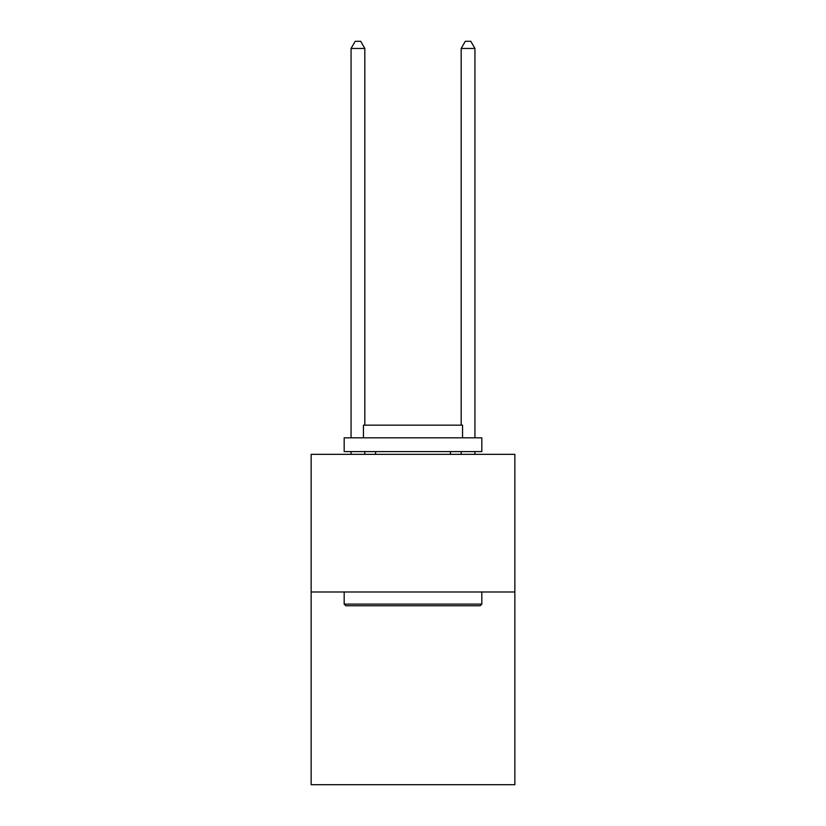 <?xml version="1.0" encoding="UTF-8"?>
<svg xmlns="http://www.w3.org/2000/svg" width="826" height="826" viewBox="0 0 826 826"><rect width="100%" height="100%" fill="white"/><g stroke="black" fill="none" stroke-linecap="round" stroke-linejoin="round"><path stroke-width="1.24" d="M514.856 591.994L514.856 784.7L311.144 784.7L311.144 454.352L514.856 454.352L514.856 591.994L311.144 591.994M345.826 605.757L344.174 604.105L481.826 604.105L480.174 605.757L345.826 605.757M481.826 437.832L481.826 451.595L344.174 451.595L344.174 437.832L481.826 437.832M363.45 437.832L363.45 425.163L462.55 425.163L462.55 437.832M481.826 591.994L481.826 604.105M344.174 591.994L344.174 604.105M450.438 451.595L450.438 454.352M375.562 451.595L375.562 454.352M364.824 425.163L364.824 48.455L351.06 48.455L351.06 437.832M351.06 451.595L351.06 454.352M364.824 451.595L364.824 454.352M351.06 48.455L355.19 41.3L360.694 41.3L364.824 48.455M474.94 454.352L474.94 451.595M474.94 437.832L474.94 48.455L461.176 48.455L461.176 425.163M461.176 454.352L461.176 451.595M461.176 48.455L465.306 41.3L470.81 41.3L474.94 48.455"/></g></svg>
